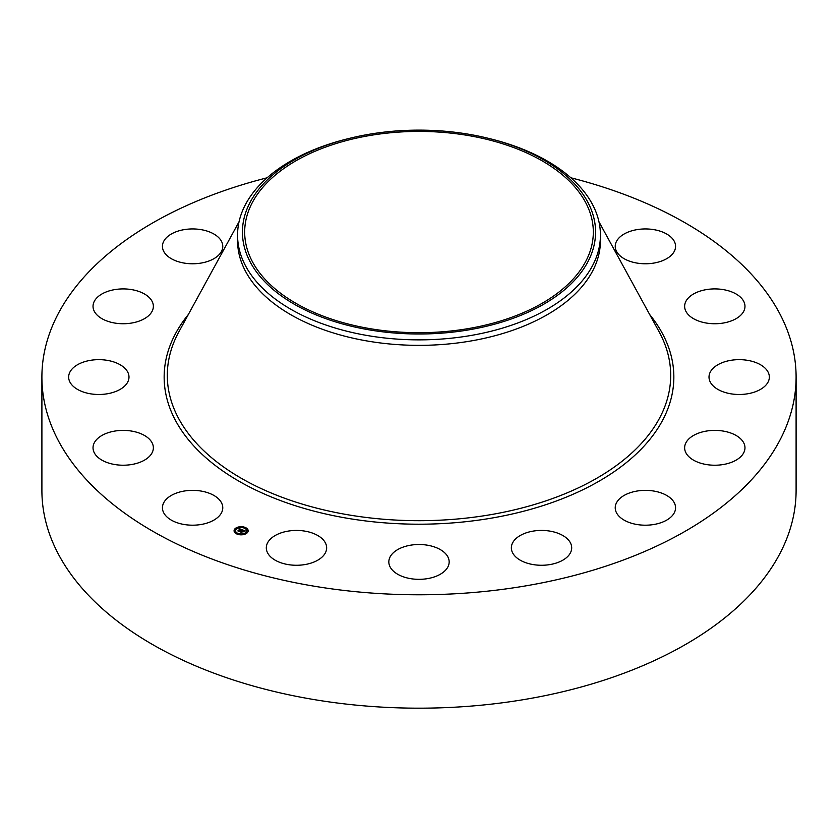 <?xml version="1.0" encoding="UTF-8"?>
<svg xmlns="http://www.w3.org/2000/svg" width="838" height="838" viewBox="0 0 838 838"><rect width="100%" height="100%" fill="white"/><g stroke="black" fill="none" stroke-linecap="round" stroke-linejoin="round"><path stroke-width="1.26" d="M221.546 502.873A30.168 17.42 180 0 1 222.772 507.776A30.168 17.42 180 0 1 196.888 525.017A30.168 17.42 180 0 1 163.651 512.678A30.168 17.42 180 0 1 162.436 507.776A30.168 17.42 180 0 1 188.309 490.534A30.168 17.42 180 0 1 221.546 502.873M570.846 177.782A377.1 217.712 180 0 1 796.1 377.069L796.1 490.471A377.1 217.712 180 0 1 525.164 699.374A377.1 217.712 180 0 1 41.9 490.471L41.9 377.069A377.1 217.712 180 0 1 267.154 177.782M796.1 377.069A377.1 217.712 180 0 1 525.164 585.971A377.1 217.712 180 0 1 41.9 377.069M487.569 138.123L489.465 138.584A181.437 104.75 180 0 1 600.437 235.111L600.437 240.6A181.437 104.75 180 0 1 470.076 341.118A181.437 104.75 180 0 1 237.563 240.6L237.563 235.111A181.437 104.75 180 0 1 244.906 205.624A181.437 104.75 180 0 1 348.535 138.584L350.431 138.123A176.556 101.932 180 0 1 487.569 138.123A176.556 101.932 180 0 1 588.423 260.765A176.556 101.932 180 0 1 369.296 329.879A176.556 101.932 180 0 1 249.577 203.362A176.556 101.932 180 0 1 350.431 138.123M600.437 235.111A181.437 104.75 180 0 1 593.095 264.609A181.437 104.75 180 0 1 470.076 335.629A181.437 104.75 180 0 1 237.563 235.111M369.925 135.494A174.325 100.644 180 0 1 593.325 232.063A174.325 100.644 180 0 1 468.075 328.632A174.325 100.644 180 0 1 244.675 232.063A174.325 100.644 180 0 1 369.925 135.494M684.814 304.456A30.168 17.42 180 0 1 716.427 288.932A30.168 17.42 180 0 1 744.972 306.331A30.168 17.42 180 0 1 744.804 308.195A30.168 17.42 180 0 1 713.19 323.719A30.168 17.42 180 0 1 684.636 306.331A30.168 17.42 180 0 1 684.814 304.456M125.291 385.417A30.168 17.42 180 0 1 91.352 393.944A30.168 17.42 180 0 1 68.653 377.069A30.168 17.42 180 0 1 72.351 368.72A30.168 17.42 180 0 1 106.279 360.193A30.168 17.42 180 0 1 128.989 377.069A30.168 17.42 180 0 1 125.291 385.417M712.709 368.72A30.168 17.42 180 0 1 746.648 360.193A30.168 17.42 180 0 1 769.347 377.069A30.168 17.42 180 0 1 765.649 385.417A30.168 17.42 180 0 1 731.721 393.944A30.168 17.42 180 0 1 709.011 377.069A30.168 17.42 180 0 1 712.709 368.72M142.114 319.886A30.168 17.42 180 0 1 110.166 322.033A30.168 17.42 180 0 1 93.028 306.331A30.168 17.42 180 0 1 104.268 292.766A30.168 17.42 180 0 1 136.217 290.618A30.168 17.42 180 0 1 153.364 306.331A30.168 17.42 180 0 1 142.114 319.886M695.886 434.241A30.168 17.42 180 0 1 727.834 432.094A30.168 17.42 180 0 1 744.972 447.806A30.168 17.42 180 0 1 733.732 461.371A30.168 17.42 180 0 1 701.783 463.519A30.168 17.42 180 0 1 684.636 447.806A30.168 17.42 180 0 1 695.886 434.241M201.089 263.069A30.168 17.42 180 0 1 162.436 246.351A30.168 17.42 180 0 1 184.109 229.643A30.168 17.42 180 0 1 222.772 246.351A30.168 17.42 180 0 1 201.089 263.069M636.911 491.068A30.168 17.42 180 0 1 675.564 507.776A30.168 17.42 180 0 1 653.891 524.494A30.168 17.42 180 0 1 615.228 507.776A30.168 17.42 180 0 1 636.911 491.068M544.763 530.527A30.168 17.42 180 0 1 571.694 547.853A30.168 17.42 180 0 1 538.3 565.168A30.168 17.42 180 0 1 511.358 547.853A30.168 17.42 180 0 1 544.763 530.527M433.466 546.638A30.168 17.42 180 0 1 449.168 561.921A30.168 17.42 180 0 1 404.534 577.204A30.168 17.42 180 0 1 388.832 561.921A30.168 17.42 180 0 1 433.466 546.638M319.969 536.928A30.168 17.42 180 0 1 326.642 547.853A30.168 17.42 180 0 1 306.509 564.278A30.168 17.42 180 0 1 272.979 558.778A30.168 17.42 180 0 1 266.306 547.853A30.168 17.42 180 0 1 286.439 531.428A30.168 17.42 180 0 1 319.969 536.928M616.454 251.264A30.168 17.42 180 0 1 615.228 246.351A30.168 17.42 180 0 1 641.112 229.12A30.168 17.42 180 0 1 674.349 241.449A30.168 17.42 180 0 1 675.564 246.351A30.168 17.42 180 0 1 649.691 263.593A30.168 17.42 180 0 1 616.454 251.264M153.186 449.671A30.168 17.42 180 0 1 121.573 465.195A30.168 17.42 180 0 1 93.028 447.806A30.168 17.42 180 0 1 93.196 445.942A30.168 17.42 180 0 1 124.81 430.418A30.168 17.42 180 0 1 153.364 447.806A30.168 17.42 180 0 1 153.186 449.671M246.98 533.031A7.039 4.064 180 0 1 239.071 534.654A7.039 4.064 180 0 1 234.074 530.768A7.039 4.064 180 0 1 235.258 528.506A7.039 4.064 180 0 1 243.167 526.872A7.039 4.064 180 0 1 248.163 530.768A7.039 4.064 180 0 1 246.98 533.031M245.733 532.549A5.552 3.205 180 0 1 239.511 533.837A5.552 3.205 180 0 1 235.572 530.768A5.552 3.205 180 0 1 236.505 528.988A5.552 3.205 180 0 1 242.727 527.699A5.552 3.205 180 0 1 246.665 530.768A5.552 3.205 180 0 1 245.733 532.549M242.245 529.773L240.862 529.396L239.102 531.271L237.929 530.821L240.192 529.312L239.165 529.26L240.317 529.197L239.05 529.187L239.207 528.589L242.245 529.773M242.276 529.93L241.417 530.161L242.308 529.867M241.365 529.846L239.27 531.512L237.961 530.999L239.176 531.418L241.323 529.805M245.178 530.873L244.246 531.156L243.24 530.297L242.444 530.988L243.303 530.444L244.193 530.999L243.324 530.506L242.664 531.072L243.743 531.135L243.03 531.753L242.297 531.114L241.543 532.182L240.286 531.69L242.528 529.846L245.178 530.873M245.146 531.062L244.256 531.271L245.146 531.062M243.135 531.9L243.837 531.208L243.135 531.9M242.371 531.323L241.721 532.455L240.234 531.879L241.627 532.36L242.894 531.522L242.371 531.323M244.968 527.877L244.193 527.741L244.968 527.877M246.707 532.926L245.922 532.79L246.707 532.926M247.65 530.192L246.864 530.056L247.65 530.192M237.971 533.932L237.196 533.785L237.971 533.932M242.706 534.466L241.92 534.33L242.706 534.466M235.53 528.61L236.306 528.747L235.53 528.61M239.532 527.06L240.317 527.196L239.532 527.06M234.588 531.344L235.373 531.481L234.588 531.344M241.784 531.103L242.653 530.171M241.658 531.323L241.763 530.747M240.977 531.962L241.658 530.967M238.568 531.062L240.192 529.312M248.153 530.946A7.039 4.064 0 0 0 245.042 527.741L244.968 527.961M244.424 527.521A7.039 4.064 0 0 0 240.265 527.081M239.469 527.165A7.039 4.064 0 0 0 235.677 528.527M235.468 528.684A7.039 4.064 0 0 0 235.258 528.851A7.039 4.064 0 0 0 234.085 530.946M235.572 530.946A5.552 3.205 0 0 0 235.572 531.114A5.552 3.205 0 0 0 237.51 533.555M237.814 534.361L238.044 533.785A5.552 3.205 0 0 0 241.931 534.288M242.695 534.183A5.552 3.205 0 0 0 245.733 532.895A5.552 3.205 0 0 0 246.665 531.114A5.552 3.205 0 0 0 246.655 530.946M245.995 532.999L246.55 533.356M246.938 530.265L247.65 530.265M235.53 528.956L236.232 528.956M234.588 531.69L235.3 531.69M598.95 221.756L659.024 331.628A251.704 145.32 180 0 1 489.863 514.815A251.704 145.32 180 0 1 239.218 477.073A251.704 145.32 180 0 1 178.976 331.628L239.05 221.756M649.68 314.533A254.846 147.132 180 0 1 490.754 518.251A254.846 147.132 180 0 1 225.506 472.821A254.846 147.132 180 0 1 188.32 314.533"/></g></svg>
